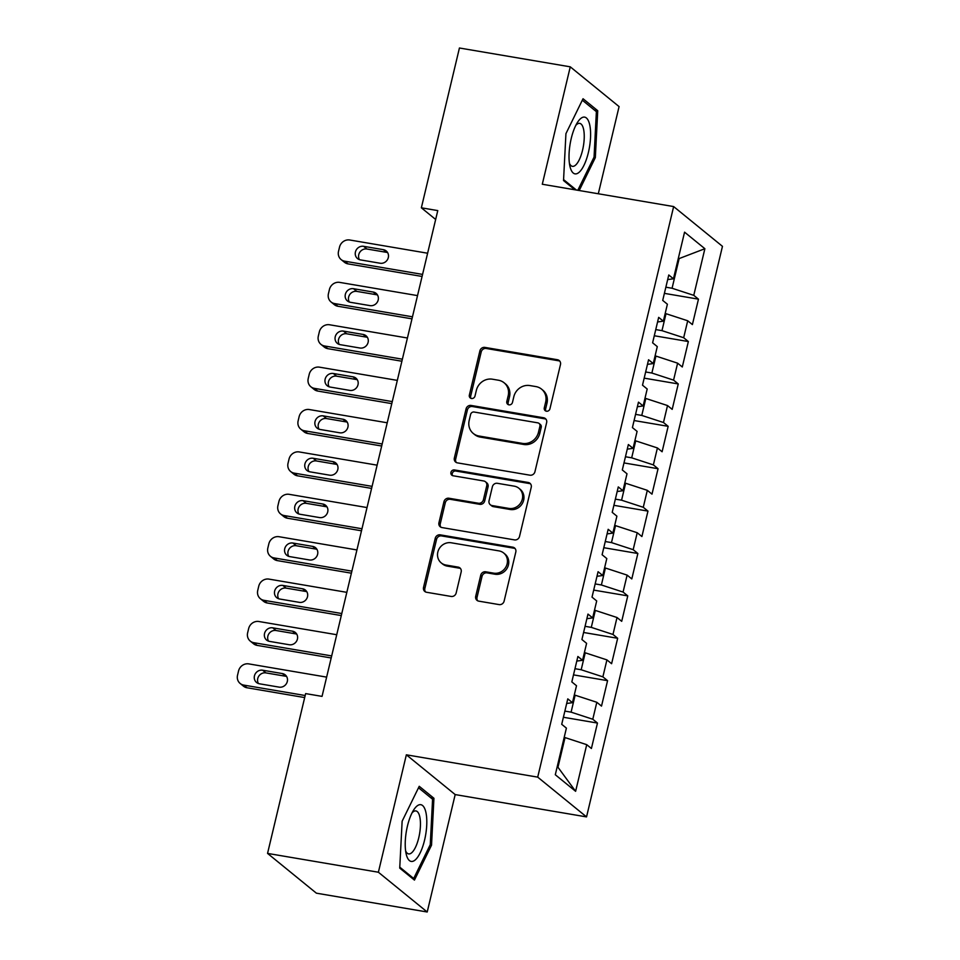 <?xml version="1.0" encoding="UTF-8"?>
<svg xmlns="http://www.w3.org/2000/svg" width="960" height="960" viewBox="0 0 960 960"><rect width="100%" height="100%" fill="white"/><g stroke="black" fill="none" stroke-linecap="round" stroke-linejoin="round"><path stroke-width="1.44" d="M546.42 411.216A3.048 2.808 -50.8 0 0 549.936 408.78L560.472 364.572A4.344 4.008 -50.8 0 0 557.436 359.724L484.908 347.4A4.344 4.008 -50.8 0 0 479.892 350.88L469.356 395.088A3.048 2.808 -50.8 0 0 471.48 398.484A3.048 2.808 -50.8 0 0 474.996 396.048L476.364 390.324A13.908 12.84 -50.8 0 1 492.42 379.2L498.468 380.232A13.908 12.84 -50.8 0 1 504.084 382.764A13.908 12.84 -50.8 0 1 508.188 395.736L506.82 401.46A3.048 2.808 -50.8 0 0 508.956 404.844A3.048 2.808 -50.8 0 0 512.472 402.42L513.828 396.696A13.908 12.84 -50.8 0 1 529.896 385.572L535.944 386.592A13.908 12.84 -50.8 0 1 541.548 389.124A13.908 12.84 -50.8 0 1 545.664 402.096L544.296 407.82A3.048 2.808 -50.8 0 0 546.42 411.216M475.716 596.292A4.344 4.008 -50.8 0 0 478.752 601.14L499.092 604.596A4.344 4.008 -50.8 0 0 504.12 601.116L515.808 552.024A4.344 4.008 -50.8 0 0 512.772 547.176L440.256 534.852A4.344 4.008 -50.8 0 0 435.228 538.332L423.528 587.424A4.344 4.008 -50.8 0 0 426.576 592.272L451.152 596.448A4.344 4.008 -50.8 0 0 456.168 592.968L461.172 571.956A4.344 4.008 -50.8 0 0 458.136 567.108L445.944 565.044A11.628 10.74 -50.8 0 1 441.264 562.932A11.628 10.74 -50.8 0 1 438.768 549.48A11.628 10.74 -50.8 0 1 451.248 542.784L498.996 550.896A11.628 10.74 -50.8 0 1 503.688 553.008A11.628 10.74 -50.8 0 1 506.184 566.46A11.628 10.74 -50.8 0 1 493.692 573.156L485.736 571.8A4.344 4.008 -50.8 0 0 480.72 575.28L475.716 596.292L477.036 597.36A4.344 4.008 -50.8 0 0 477.72 600.804M378.384 872.232L427.212 912L455.184 794.58L406.356 754.812L378.384 872.232L267.552 853.404L305.628 693.6L322.044 696.384L437.772 210.6L421.356 207.804L435.66 219.468M406.356 754.812L537.708 777.132L673.644 206.568L722.46 246.336L586.536 816.9L537.708 777.132M598.308 193.764L619.08 106.596L570.264 66.828L542.292 184.248L673.644 206.568M570.264 66.828L459.432 48L421.356 207.804M529.92 475.188A4.344 4.008 -50.8 0 0 534.948 471.708L546.636 422.616A4.344 4.008 -50.8 0 0 543.6 417.768L471.084 405.444A4.344 4.008 -50.8 0 0 466.056 408.924L454.356 458.028A4.344 4.008 -50.8 0 0 457.404 462.864L529.92 475.188M531.228 487.32L519.528 536.412A4.344 4.008 -50.8 0 1 514.512 539.892L441.984 527.568A4.344 4.008 -50.8 0 1 438.948 522.72L443.952 501.708A4.344 4.008 -50.8 0 1 448.98 498.24L478.392 503.232A4.344 4.008 -50.8 0 0 483.408 499.752L486.732 485.82A4.344 4.008 -50.8 0 0 483.696 480.972L453.072 475.764A3.048 2.808 -50.8 0 1 451.188 471.696A3.048 2.808 -50.8 0 1 454.452 469.944L528.192 482.472A4.344 4.008 -50.8 0 1 531.228 487.32M664.38 293.364L698.46 299.16L693.768 295.344L704.88 248.712L684.564 232.164L673.452 278.796L668.772 274.98L662.712 300.408L667.392 304.224L663.348 321.18L658.668 317.364L652.608 342.804L657.288 346.608L653.256 363.564L648.564 359.76L642.504 385.188L647.196 389.004L643.152 405.96L638.472 402.144L632.412 427.584L637.092 431.388L633.06 448.344L628.368 444.528L622.308 469.968L627 473.784L622.956 490.74L618.276 486.924L612.216 512.352L616.896 516.168L612.864 533.124L608.172 529.308L602.112 554.748L606.804 558.564L602.76 575.52L598.08 571.704L592.02 597.132L596.7 600.948L592.656 617.904L587.976 614.088L581.916 639.528L586.596 643.344L582.564 660.3L577.884 656.484L571.824 681.912L576.504 685.728L572.46 702.684L567.78 698.868L561.72 724.308L566.4 728.124L555.3 774.744L575.616 791.304L557.964 767.256L565.032 737.58L564.18 737.436M698.46 299.16L692.4 324.588L687.708 320.772L683.676 337.728L661.98 330.648L655.752 329.592M654.288 335.76L688.356 341.544L683.676 337.728M688.356 341.544L682.296 366.984L677.616 363.168L673.572 380.124L651.876 373.032L645.66 371.976M644.184 378.144L678.252 383.94L673.572 380.124M678.252 383.94L672.192 409.368L667.512 405.552L663.48 422.508L641.772 415.428L635.556 414.36M634.092 420.54L668.16 426.324L663.48 422.508M668.16 426.324L662.1 451.764L657.42 447.948L653.376 464.904L631.68 457.812L625.464 456.756M623.988 462.924L658.056 468.72L653.376 464.904M658.056 468.72L651.996 494.148L647.316 490.332L643.272 507.288L621.576 500.196L615.36 499.14M613.896 505.32L647.964 511.104L643.272 507.288M647.964 511.104L641.904 536.544L637.212 532.728L633.18 549.684L611.484 542.592L605.268 541.536M603.792 547.704L637.86 553.5L633.18 549.684M637.86 553.5L631.8 578.928L627.12 575.112L623.076 592.068L601.38 584.976L595.164 583.92M593.688 590.1L627.768 595.884L623.076 592.068M627.768 595.884L621.708 621.324L617.016 617.508L612.984 634.464L591.288 627.372L585.06 626.316M583.596 632.484L617.664 638.28L612.984 634.464M617.664 638.28L611.604 663.708L606.924 659.892L602.88 676.848L581.184 669.756L574.968 668.7M573.492 674.88L607.572 680.664L602.88 676.848M607.572 680.664L601.512 706.104L596.82 702.288L592.788 719.244L571.092 712.152L564.864 711.096M563.4 717.264L597.468 723.06L592.788 719.244M597.468 723.06L591.408 748.488L586.728 744.672L575.616 791.304M572.46 702.684L566.688 703.476M586.728 744.672L565.032 737.58M582.564 660.3L576.78 661.08M571.092 712.152L575.124 695.196L574.284 695.052M596.82 702.288L575.124 695.196M592.656 617.904L586.884 618.696M581.184 669.756L585.228 652.8L584.376 652.656M606.924 659.892L585.228 652.8M602.76 575.52L596.976 576.3M591.288 627.372L595.32 610.416L594.48 610.272M617.016 617.508L595.32 610.416M612.864 533.124L607.08 533.916M601.38 584.976L605.424 568.02L604.584 567.876M627.12 575.112L605.424 568.02M622.956 490.74L617.172 491.52M611.484 542.592L615.516 525.636L614.676 525.492M637.212 532.728L615.516 525.636M633.06 448.344L627.276 449.136M621.576 500.196L625.62 483.24L624.78 483.108M647.316 490.332L625.62 483.24M643.152 405.96L637.38 406.74M631.68 457.812L635.712 440.856L634.872 440.712M657.42 447.948L635.712 440.856M653.256 363.564L647.472 364.356M641.772 415.428L645.816 398.472L644.976 398.328M667.512 405.552L645.816 398.472M663.348 321.18L657.576 321.96M651.876 373.032L655.92 356.076L655.068 355.932M677.616 363.168L655.92 356.076M673.452 278.796L667.668 279.576M661.98 330.648L666.012 313.692L665.172 313.548M687.708 320.772L666.012 313.692M267.552 853.404L316.38 893.172L427.212 912M455.184 794.58L586.536 816.9M557.22 766.656L557.964 767.256M678.3 258.432L679.14 258.576L678.408 257.976M693.768 295.344L672.072 288.252L665.856 287.196M672.072 288.252L679.14 258.576L704.88 248.712M579.216 190.524L595.332 157.608L597.732 110.712L583.032 98.736L565.932 133.656L563.532 180.552L574.872 189.78M433.932 798.276L419.232 786.3L402.132 821.22L399.732 868.116L414.444 880.092L431.532 845.172L433.932 798.276L430.752 797.736M545.94 411.084A3.048 2.808 -50.8 0 1 545.616 408.9L546.984 403.176A13.908 12.84 -50.8 0 0 542.868 390.204L541.548 389.124M504.084 382.764L505.404 383.832A13.908 12.84 -50.8 0 1 509.508 396.816L508.14 402.528A3.048 2.808 -50.8 0 0 508.476 404.724M559.788 361.128A4.344 4.008 -50.8 0 0 558.756 360.804L486.228 348.48A4.344 4.008 -50.8 0 0 481.2 351.96L470.676 396.168A3.048 2.808 -50.8 0 0 471 398.352M545.952 419.172A4.344 4.008 -50.8 0 0 544.92 418.848L472.404 406.524A4.344 4.008 -50.8 0 0 467.376 410.004L455.676 459.096A4.344 4.008 -50.8 0 0 456.372 462.54M539.916 426.24A3.048 2.808 -50.8 0 0 537.78 422.844L474.12 412.032A3.048 2.808 -50.8 0 0 470.604 414.456L469.176 420.492A13.908 12.84 -50.8 0 0 473.28 433.464A13.908 12.84 -50.8 0 0 478.896 435.996L522.408 443.388A13.908 12.84 -50.8 0 0 538.476 432.264L539.916 426.24L541.224 427.308A3.048 2.808 -50.8 0 0 540.336 424.476L539.016 423.396M473.28 433.464L474.6 434.544A13.908 12.84 -50.8 0 0 480.216 437.076L478.896 435.996M541.224 427.308L539.796 433.344A13.908 12.84 -50.8 0 1 523.728 444.468L480.216 437.076M485.448 481.764L486.768 482.832A4.344 4.008 -50.8 0 1 488.052 486.888L484.728 500.832A4.344 4.008 -50.8 0 1 479.712 504.312L450.288 499.308A4.344 4.008 -50.8 0 0 445.272 502.788L440.268 523.8A4.344 4.008 -50.8 0 0 440.952 527.244M530.544 483.876A4.344 4.008 -50.8 0 0 529.512 483.552L455.772 471.024A3.048 2.808 -50.8 0 0 452.592 475.644M508.908 508.416A11.628 10.74 -50.8 0 0 521.388 501.72A11.628 10.74 -50.8 0 0 518.904 488.268A11.628 10.74 -50.8 0 0 514.212 486.156L497.388 483.3A4.344 4.008 -50.8 0 0 492.372 486.78L489.048 500.712A4.344 4.008 -50.8 0 0 492.084 505.56L508.908 508.416L510.228 509.496A11.628 10.74 -50.8 0 0 522.708 502.8A11.628 10.74 -50.8 0 0 520.224 489.348L518.904 488.268M490.332 504.768L491.652 505.848A4.344 4.008 -50.8 0 0 493.404 506.64L492.084 505.56M510.228 509.496L493.404 506.64M503.688 553.008L505.008 554.088A11.628 10.74 -50.8 0 1 507.504 567.528A11.628 10.74 -50.8 0 1 495.012 574.224L487.056 572.88A4.344 4.008 -50.8 0 0 482.04 576.348L477.036 597.36M441.264 562.932L442.572 564A11.628 10.74 -50.8 0 0 447.264 566.112L445.944 565.044M460.488 568.512A4.344 4.008 -50.8 0 0 459.456 568.188L447.264 566.112M515.124 548.58A4.344 4.008 -50.8 0 0 514.092 548.244L441.576 535.92A4.344 4.008 -50.8 0 0 436.548 539.4L424.848 588.504A4.344 4.008 -50.8 0 0 425.544 591.936M593.928 157.368L595.332 157.608M594.552 110.172L597.732 110.712M430.128 844.932L431.532 845.172M422.568 274.416L344.712 261.192A8.856 8.172 -50.8 0 1 341.136 259.584A8.856 8.172 -50.8 0 1 338.52 251.316L339.54 247.08A8.856 8.172 -50.8 0 1 349.764 240L427.62 253.224M422.088 276.456L348.012 263.88A8.856 8.172 129.2 0 1 344.436 262.26L341.136 259.584M387.6 252.6A7.08 6.54 -50.8 0 0 386.64 252.36L366.936 249.012A7.08 6.54 -50.8 0 0 359.436 259.644M360.396 259.884L380.1 263.232A7.08 6.54 -50.8 0 0 386.196 250.956A7.08 6.54 -50.8 0 0 383.34 249.672L363.636 246.324A7.08 6.54 -50.8 0 0 357.54 258.6A7.08 6.54 -50.8 0 0 360.396 259.884M412.476 316.812L334.62 303.576A8.856 8.172 -50.8 0 1 331.044 301.968A8.856 8.172 -50.8 0 1 328.428 293.712L329.436 289.464A8.856 8.172 -50.8 0 1 339.66 282.384L417.528 295.608M411.984 318.852L337.92 306.264A8.856 8.172 129.2 0 1 334.344 304.656L331.044 301.968M377.508 294.984A7.08 6.54 -50.8 0 0 376.536 294.744L356.832 291.396A7.08 6.54 -50.8 0 0 349.332 302.028M350.304 302.28L370.008 305.628A7.08 6.54 -50.8 0 0 376.092 293.352A7.08 6.54 -50.8 0 0 373.236 292.056L353.532 288.708A7.08 6.54 -50.8 0 0 347.448 300.984A7.08 6.54 -50.8 0 0 350.304 302.28M402.372 359.196L324.516 345.972A8.856 8.172 -50.8 0 1 320.94 344.352A8.856 8.172 -50.8 0 1 318.324 336.096L319.332 331.86A8.856 8.172 -50.8 0 1 329.568 324.768L407.424 338.004M401.892 361.236L327.816 348.66A8.856 8.172 129.2 0 1 324.24 347.04L320.94 344.352M367.404 337.38A7.08 6.54 -50.8 0 0 366.432 337.128L346.74 333.792A7.08 6.54 -50.8 0 0 339.24 344.424M340.2 344.664L359.904 348.012A7.08 6.54 -50.8 0 0 366 335.736A7.08 6.54 -50.8 0 0 363.144 334.452L343.44 331.104A7.08 6.54 -50.8 0 0 337.344 343.38A7.08 6.54 -50.8 0 0 340.2 344.664M578.412 172.848A28.788 9.804 99.6 0 0 590.52 137.772A28.788 9.804 99.6 0 0 581.208 118.14A28.788 9.804 99.6 0 0 577.5 122.364A28.788 9.804 99.6 0 0 570 166.56A28.788 9.804 99.6 0 0 578.412 172.848M569.4 163.212A21.792 7.416 99.6 0 0 572.424 166.344A21.792 7.416 99.6 0 0 575.016 165.564A21.792 7.416 99.6 0 0 583.896 142.524A21.792 7.416 99.6 0 0 579.72 123.372A21.792 7.416 99.6 0 0 577.128 124.152A21.792 7.416 99.6 0 0 575.832 125.34M582.312 100.2L596.376 111.66L594.06 157.104L577.812 190.284M576.408 190.044L563.58 179.604M414.612 860.412A28.788 9.804 99.6 0 0 426.72 825.324A28.788 9.804 99.6 0 0 417.408 805.704A28.788 9.804 99.6 0 0 413.7 809.928A28.788 9.804 99.6 0 0 406.2 854.124A28.788 9.804 99.6 0 0 414.612 860.412M405.6 850.776A21.792 7.416 99.6 0 0 408.624 853.908A21.792 7.416 99.6 0 0 411.216 853.128A21.792 7.416 99.6 0 0 420.096 830.088A21.792 7.416 99.6 0 0 415.92 810.936A21.792 7.416 99.6 0 0 413.328 811.704A21.792 7.416 99.6 0 0 412.032 812.892M418.512 787.764L432.576 799.224L430.26 844.656L413.688 878.496L399.78 867.168M412.164 878.232L413.688 878.496M392.28 401.592L314.424 388.356A8.856 8.172 -50.8 0 1 310.848 386.748A8.856 8.172 -50.8 0 1 308.232 378.48L309.24 374.244A8.856 8.172 -50.8 0 1 319.464 367.164L397.332 380.388M391.788 403.632L317.712 391.044A8.856 8.172 129.2 0 1 314.148 389.436L310.848 386.748M357.3 379.764A7.08 6.54 -50.8 0 0 356.34 379.524L336.636 376.176A7.08 6.54 -50.8 0 0 329.136 386.808M330.108 387.048L349.812 390.396A7.08 6.54 -50.8 0 0 355.896 378.12A7.08 6.54 -50.8 0 0 353.04 376.836L333.336 373.488A7.08 6.54 -50.8 0 0 327.252 385.764A7.08 6.54 -50.8 0 0 330.108 387.048M382.176 443.976L304.32 430.752A8.856 8.172 -50.8 0 1 300.744 429.132A8.856 8.172 -50.8 0 1 298.128 420.876L299.136 416.64A8.856 8.172 -50.8 0 1 309.372 409.548L387.228 422.784M381.696 446.016L307.62 433.44A8.856 8.172 129.2 0 1 304.044 431.82L300.744 429.132M347.208 422.16A7.08 6.54 -50.8 0 0 346.236 421.908L326.532 418.56A7.08 6.54 -50.8 0 0 319.044 429.204M320.004 429.444L339.708 432.792A7.08 6.54 -50.8 0 0 345.804 420.516A7.08 6.54 -50.8 0 0 342.936 419.232L323.244 415.884A7.08 6.54 -50.8 0 0 317.148 428.16A7.08 6.54 -50.8 0 0 320.004 429.444M372.084 486.36L294.216 473.136A8.856 8.172 -50.8 0 1 290.652 471.528A8.856 8.172 -50.8 0 1 288.036 463.26L289.044 459.024A8.856 8.172 -50.8 0 1 299.268 451.944L377.124 465.168M371.592 488.412L297.516 475.824A8.856 8.172 129.2 0 1 293.952 474.216L290.652 471.528M337.104 464.544A7.08 6.54 -50.8 0 0 336.144 464.304L316.44 460.956A7.08 6.54 -50.8 0 0 308.94 471.588M309.912 471.828L329.616 475.176A7.08 6.54 -50.8 0 0 335.7 462.9A7.08 6.54 -50.8 0 0 332.844 461.616L313.14 458.268A7.08 6.54 -50.8 0 0 307.044 470.544A7.08 6.54 -50.8 0 0 309.912 471.828M361.98 528.756L284.124 515.532A8.856 8.172 -50.8 0 1 280.548 513.912A8.856 8.172 -50.8 0 1 277.932 505.656L278.94 501.42A8.856 8.172 -50.8 0 1 289.176 494.328L367.032 507.564M361.5 530.796L287.424 518.22A8.856 8.172 129.2 0 1 283.848 516.6L280.548 513.912M327.012 506.94A7.08 6.54 -50.8 0 0 326.04 506.688L306.336 503.34A7.08 6.54 -50.8 0 0 298.848 513.984M299.808 514.224L319.512 517.572A7.08 6.54 -50.8 0 0 325.608 505.296A7.08 6.54 -50.8 0 0 322.74 504L303.036 500.664A7.08 6.54 -50.8 0 0 296.952 512.94A7.08 6.54 -50.8 0 0 299.808 514.224M351.888 571.14L274.02 557.916A8.856 8.172 -50.8 0 1 270.456 556.308A8.856 8.172 -50.8 0 1 267.84 548.04L268.848 543.804A8.856 8.172 -50.8 0 1 279.072 536.724L356.928 549.948M351.396 573.192L277.32 560.604A8.856 8.172 129.2 0 1 273.744 558.996L270.456 556.308M316.908 549.324A7.08 6.54 -50.8 0 0 315.948 549.084L296.244 545.736A7.08 6.54 -50.8 0 0 288.744 556.368M289.716 556.608L309.408 559.956A7.08 6.54 -50.8 0 0 315.504 547.68A7.08 6.54 -50.8 0 0 312.648 546.396L292.944 543.048A7.08 6.54 -50.8 0 0 286.848 555.324A7.08 6.54 -50.8 0 0 289.716 556.608M341.784 613.536L263.928 600.312A8.856 8.172 -50.8 0 1 260.352 598.692A8.856 8.172 -50.8 0 1 257.736 590.436L258.744 586.2A8.856 8.172 -50.8 0 1 268.98 579.108L346.836 592.344M341.292 615.576L267.228 602.988A8.856 8.172 129.2 0 1 263.652 601.38L260.352 598.692M306.816 591.72A7.08 6.54 -50.8 0 0 305.844 591.468L286.14 588.12A7.08 6.54 -50.8 0 0 278.64 598.764M279.612 599.004L299.316 602.352A7.08 6.54 -50.8 0 0 305.4 590.076A7.08 6.54 -50.8 0 0 302.544 588.78L282.84 585.432A7.08 6.54 -50.8 0 0 276.756 597.708A7.08 6.54 -50.8 0 0 279.612 599.004M331.68 655.92L253.824 642.696A8.856 8.172 -50.8 0 1 250.248 641.088A8.856 8.172 -50.8 0 1 247.632 632.82L248.652 628.584A8.856 8.172 -50.8 0 1 258.876 621.504L336.732 634.728M331.2 657.972L257.124 645.384A8.856 8.172 129.2 0 1 253.548 643.776L250.248 641.088M296.712 634.104A7.08 6.54 -50.8 0 0 295.752 633.864L276.048 630.516A7.08 6.54 -50.8 0 0 268.548 641.148M269.508 641.388L289.212 644.736A7.08 6.54 -50.8 0 0 295.308 632.46A7.08 6.54 -50.8 0 0 292.452 631.176L272.748 627.828A7.08 6.54 -50.8 0 0 266.652 640.104A7.08 6.54 -50.8 0 0 269.508 641.388M305.172 695.52L243.732 685.092A8.856 8.172 -50.8 0 1 240.156 683.472A8.856 8.172 -50.8 0 1 237.54 675.216L238.548 670.98A8.856 8.172 -50.8 0 1 248.772 663.888L326.64 677.124M304.68 697.572L247.032 687.768A8.856 8.172 129.2 0 1 243.456 686.16L240.156 683.472M286.62 676.5A7.08 6.54 -50.8 0 0 285.648 676.248L265.944 672.9A7.08 6.54 -50.8 0 0 258.444 683.544M259.416 683.784L279.12 687.132A7.08 6.54 -50.8 0 0 285.204 674.856A7.08 6.54 -50.8 0 0 282.348 673.56L262.644 670.212A7.08 6.54 -50.8 0 0 256.56 682.488A7.08 6.54 -50.8 0 0 259.416 683.784M546.984 403.176L545.664 402.096M508.14 402.528L506.82 401.46M509.508 396.816L508.188 395.736M470.676 396.168L469.356 395.088M481.2 351.96L479.892 350.88M486.228 348.48L484.908 347.4M558.756 360.804L557.436 359.724M545.616 408.9L544.296 407.82M455.676 459.096L454.356 458.028M467.376 410.004L466.056 408.924M472.404 406.524L471.084 405.444M544.92 418.848L543.6 417.768M523.728 444.468L522.408 443.388M539.796 433.344L538.476 432.264M440.268 523.8L438.948 522.72M445.272 502.788L443.952 501.708M450.288 499.308L448.98 498.24M479.712 504.312L478.392 503.232M484.728 500.832L483.408 499.752M488.052 486.888L486.732 485.82M455.772 471.024L454.452 469.944M529.512 483.552L528.192 482.472M482.04 576.348L480.72 575.28M487.056 572.88L485.736 571.8M495.012 574.224L493.692 573.156M459.456 568.188L458.136 567.108M424.848 588.504L423.528 587.424M436.548 539.4L435.228 538.332M441.576 535.92L440.256 534.852M514.092 548.244L512.772 547.176M344.712 261.192L348.012 263.88M366.936 249.012L363.636 246.324M386.64 252.36L383.34 249.672M334.62 303.576L337.92 306.264M356.832 291.396L353.532 288.708M376.536 294.744L373.236 292.056M324.516 345.972L327.816 348.66M346.74 333.792L343.44 331.104M366.432 337.128L363.144 334.452M314.424 388.356L317.712 391.044M336.636 376.176L333.336 373.488M356.34 379.524L353.04 376.836M304.32 430.752L307.62 433.44M326.532 418.56L323.244 415.884M346.236 421.908L342.936 419.232M294.216 473.136L297.516 475.824M316.44 460.956L313.14 458.268M336.144 464.304L332.844 461.616M284.124 515.532L287.424 518.22M306.336 503.34L303.036 500.664M326.04 506.688L322.74 504M274.02 557.916L277.32 560.604M296.244 545.736L292.944 543.048M315.948 549.084L312.648 546.396M263.928 600.312L267.228 602.988M286.14 588.12L282.84 585.432M305.844 591.468L302.544 588.78M253.824 642.696L257.124 645.384M276.048 630.516L272.748 627.828M295.752 633.864L292.452 631.176M243.732 685.092L247.032 687.768M265.944 672.9L262.644 670.212M285.648 676.248L282.348 673.56"/></g></svg>
